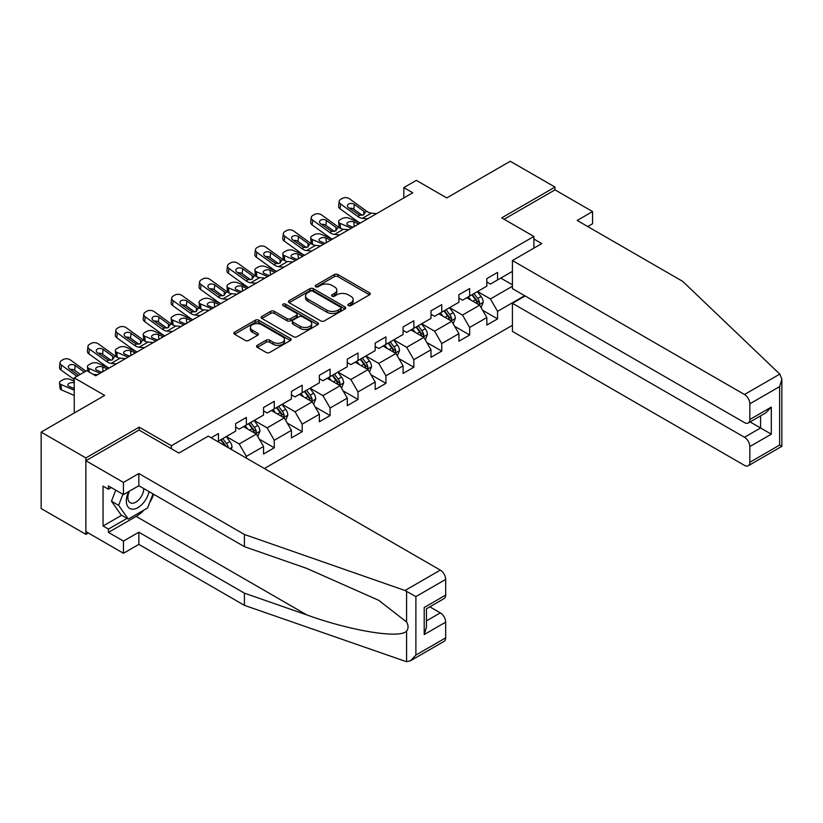 <?xml version="1.0" encoding="UTF-8"?>
<svg xmlns="http://www.w3.org/2000/svg" width="823" height="823" viewBox="0 0 823 823"><rect width="100%" height="100%" fill="white"/><g stroke="black" fill="none" stroke-linecap="round" stroke-linejoin="round"><path stroke-width="1.23" d="M348.396 305.6A1.739 1.008 0 0 0 350.855 305.6L369.517 294.819A2.479 1.43 0 0 0 370.247 293.811A2.479 1.43 0 0 0 369.517 292.793L337.903 274.543A2.479 1.43 0 0 0 334.395 274.543L315.734 285.314A1.739 1.008 0 0 0 315.23 286.023A1.739 1.008 0 0 0 315.734 286.733A1.739 1.008 0 0 0 318.192 286.733L320.61 285.344A7.952 4.588 0 0 1 331.844 285.344L334.477 286.867A7.952 4.588 0 0 1 336.813 290.108A7.952 4.588 0 0 1 334.477 293.348L332.07 294.747A1.739 1.008 0 0 0 331.556 295.457A1.739 1.008 0 0 0 332.07 296.167A1.739 1.008 0 0 0 334.529 296.167L336.936 294.768A7.952 4.588 0 0 1 348.18 294.768L350.814 296.29A7.952 4.588 0 0 1 353.139 299.541A7.952 4.588 0 0 1 350.814 302.782L348.396 304.181A1.739 1.008 0 0 0 347.892 304.891A1.739 1.008 0 0 0 348.396 305.6L348.396 304.181M257.301 345.321A2.479 1.43 0 0 0 256.57 346.329A2.479 1.43 0 0 0 257.301 347.347L266.168 352.46A2.479 1.43 0 0 0 269.677 352.46L290.406 340.496A2.479 1.43 0 0 0 291.126 339.488A2.479 1.43 0 0 0 290.406 338.469L258.792 320.219A2.479 1.43 0 0 0 255.274 320.219L234.555 332.183A2.479 1.43 0 0 0 233.825 333.202A2.479 1.43 0 0 0 234.555 334.21L245.264 340.403A2.479 1.43 0 0 0 248.783 340.403L257.65 335.28A2.479 1.43 0 0 0 258.381 334.261A2.479 1.43 0 0 0 257.65 333.253L252.332 330.188A6.646 3.837 0 0 1 250.387 327.472A6.646 3.837 0 0 1 254.492 323.923A6.646 3.837 0 0 1 261.735 324.756L282.546 336.772A6.646 3.837 0 0 1 284.491 339.488A6.646 3.837 0 0 1 280.386 343.026A6.646 3.837 0 0 1 273.143 342.203L269.677 340.197A2.479 1.43 0 0 0 266.168 340.197L257.301 345.321L257.301 347.347M587.735 226.541L592.57 223.753L592.57 211.562L555 189.876L555 187.088L510.27 161.257L446.755 197.932L416.335 180.371L403.815 187.603L412.755 192.767L95.715 375.802L86.775 370.638L74.245 377.87L74.245 412.992M139.2 430.141L139.2 427.147L85.88 457.927L41.15 432.106L104.665 395.431L74.245 377.87M139.2 427.147L171.4 445.737L533.88 236.458L533.88 248.135M555 187.088L501.68 217.869L533.88 236.458M320.785 320.929A2.479 1.43 0 0 0 324.293 320.929L345.022 308.964A2.479 1.43 0 0 0 345.742 307.956A2.479 1.43 0 0 0 345.022 306.938L313.409 288.688A2.479 1.43 0 0 0 309.89 288.688L289.171 300.652A2.479 1.43 0 0 0 288.441 301.671A2.479 1.43 0 0 0 289.171 302.679L320.785 320.929M283.812 305.971A1.739 1.008 0 0 1 285.571 306.218L285.571 304.15L317.709 322.709A2.479 1.43 0 0 1 318.439 323.717A2.479 1.43 0 0 1 317.709 324.735L296.99 336.7A2.479 1.43 0 0 1 293.472 336.7L261.868 318.45L261.868 316.423A2.479 1.43 0 0 0 261.138 317.431A2.479 1.43 0 0 0 261.868 318.45M261.868 316.423L270.736 311.3A2.479 1.43 0 0 1 274.244 311.3L287.062 318.696A2.479 1.43 0 0 0 290.581 318.696L296.465 315.302A2.479 1.43 0 0 0 297.185 314.293A2.479 1.43 0 0 0 296.465 313.275L283.112 305.57A1.739 1.008 0 0 1 282.608 304.86A1.739 1.008 0 0 1 283.678 303.934A1.739 1.008 0 0 1 285.571 304.15M85.88 457.927L85.88 534.364L41.15 508.542L41.15 432.106M171.4 448.73L171.4 445.737M264.348 468.513L512.42 325.301M512.42 271.374L497.565 279.943L497.565 272.403L486.835 278.606L486.835 286.147L469.655 296.064L469.655 288.523L458.915 294.716L458.915 302.257L441.745 312.174L441.745 304.633L431.005 310.837L431.005 318.378L413.835 328.295L413.835 320.754L403.095 326.947L403.095 334.488L385.925 344.405L385.925 336.864L375.185 343.068L375.185 350.608L358.015 360.515L358.015 352.974L347.275 359.178L347.275 366.719L330.095 376.636L330.095 369.095L319.365 375.288L319.365 382.829L302.185 392.746L302.185 385.205L291.455 391.409L291.455 398.949L274.275 408.866L274.275 401.326L263.545 407.519L263.545 415.059L246.365 424.977L246.365 417.436L235.635 423.629L235.635 431.17L218.455 441.087L218.455 433.546L211.12 437.785M524.673 295.704L497.565 311.351L497.565 318.892L486.835 325.085L486.835 317.544L469.655 327.461L469.655 335.002L458.915 341.206L458.915 333.665L441.745 343.582L441.745 351.123L431.005 357.316L431.005 349.775L413.835 359.692L413.835 367.233L403.095 373.436L403.095 365.896L385.925 375.813L385.925 383.353L375.185 389.546L375.185 382.006L358.015 391.923L358.015 399.464L347.275 405.657L347.275 398.116L330.095 408.033L330.095 415.574L319.365 421.777L319.365 414.236L302.185 424.154L302.185 431.694L291.455 437.887L291.455 430.347L274.275 440.264L274.275 447.805L263.545 454.008L263.545 446.467L246.365 456.374L246.365 458.133M218.455 441.087L217.653 441.56M243.505 426.633L256.385 434.071L239.215 443.988L226.325 436.55M235.635 427.044L239.215 429.112L246.365 424.977M239.215 443.988L246.365 456.374M256.385 434.071L263.545 446.467M271.415 410.512L284.295 417.95L267.125 427.867L254.235 420.43M263.545 410.924L267.125 412.992L274.275 408.866M267.125 427.867L274.275 440.264M284.295 417.95L291.455 430.347M299.325 394.402L312.205 401.84L295.035 411.757L282.145 404.319M291.455 394.814L295.035 396.881L302.185 392.746M295.035 411.757L302.185 424.154M312.205 401.84L319.365 414.236M327.235 378.282L340.115 385.72L322.945 395.637L310.065 388.199M319.365 378.703L322.945 380.761L330.095 376.636M322.945 395.637L330.095 408.033M340.115 385.72L347.275 398.116M355.145 362.171L368.025 369.609L350.855 379.526L337.975 372.089M347.275 362.583L350.855 364.651L358.015 360.515M350.855 379.526L358.015 391.923M368.025 369.609L375.185 382.006M383.055 346.061L395.945 353.499L378.765 363.416L365.885 355.978M375.185 346.473L378.765 348.541L385.925 344.405M378.765 363.416L385.925 375.813M395.945 353.499L403.095 365.896M410.965 329.941L423.855 337.379L406.675 347.296L393.795 339.858M403.095 330.352L406.675 332.42L413.835 328.295M406.675 347.296L413.835 359.692M423.855 337.379L431.005 349.775M438.885 313.83L451.765 321.268L434.585 331.185L421.705 323.748M431.005 314.242L434.585 316.31L441.745 312.174M434.585 331.185L441.745 343.582M451.765 321.268L458.915 333.665M466.795 297.72L479.675 305.158L462.495 315.065L449.615 307.627M458.915 298.132L462.495 300.2L469.655 296.064M462.495 315.065L469.655 327.461M479.675 305.158L486.835 317.544M512.42 286.25L490.405 298.955L477.525 291.517M500.785 278.092L512.42 284.799M486.835 282.011L490.405 284.079L497.565 279.943M490.405 298.955L497.565 311.351M85.88 534.364L88.298 532.975M403.815 187.603L403.815 197.932M482.628 310.271L497.565 318.892M454.718 326.381L469.655 335.002M426.808 342.491L441.745 351.123M398.898 358.612L413.835 367.233M370.978 374.722L385.925 383.353M343.068 390.843L358.015 399.464M315.158 406.953L330.095 415.574M287.248 423.063L302.185 431.694M259.338 439.184L274.275 447.805M349.096 305.837L350.814 304.849A7.952 4.588 0 0 0 353.139 301.599L353.139 299.541M336.813 290.108L336.813 292.175A7.952 4.588 0 0 1 334.477 295.416L332.759 296.414M369.486 294.84L337.903 276.61A2.479 1.43 0 0 0 334.395 276.61L316.433 286.98M344.981 308.985L313.409 290.756A2.479 1.43 0 0 0 309.89 290.756L289.202 302.699M340.629 308.666A1.739 1.008 0 0 0 341.134 307.956A1.739 1.008 0 0 0 340.629 307.246L312.884 291.219A1.739 1.008 0 0 0 310.425 291.219L307.874 292.69A7.952 4.588 0 0 0 305.549 295.941A7.952 4.588 0 0 0 307.874 299.181L326.844 310.137A7.952 4.588 0 0 0 338.078 310.137L340.629 308.666L340.629 310.724A1.739 1.008 0 0 0 341.134 310.024L341.134 307.956M305.549 295.941L305.549 298.008A7.952 4.588 0 0 0 307.874 301.249L307.874 299.181M340.629 310.724L338.078 312.195A7.952 4.588 0 0 1 326.844 312.195L307.874 301.249M261.899 318.47L270.736 313.368L270.736 311.3M297.185 314.293L297.185 316.351A2.479 1.43 0 0 1 296.465 317.369L290.581 320.764A2.479 1.43 0 0 1 287.062 320.764L274.244 313.368A2.479 1.43 0 0 0 270.736 313.368M285.571 306.218L317.678 324.756M300.364 326.381A6.646 3.837 0 0 0 307.607 327.215A6.646 3.837 0 0 0 311.711 323.665A6.646 3.837 0 0 0 309.767 320.96L302.432 316.721A2.479 1.43 0 0 0 298.924 316.721L293.039 320.116A2.479 1.43 0 0 0 292.309 321.135A2.479 1.43 0 0 0 293.039 322.153L300.364 326.381L300.364 328.449A6.646 3.837 0 0 0 307.607 329.282A6.646 3.837 0 0 0 311.711 325.733L311.711 323.665M292.309 321.135L292.309 323.202A2.479 1.43 0 0 0 293.039 324.211L293.039 322.153M300.364 328.449L293.039 324.211M284.491 339.488L284.491 341.555A6.646 3.837 0 0 1 280.386 345.094A6.646 3.837 0 0 1 273.143 344.261L269.677 342.265A2.479 1.43 0 0 0 266.168 342.265L257.332 347.368M250.387 327.472L250.387 329.539A6.646 3.837 0 0 0 252.332 332.245L252.332 330.188M257.62 335.3L252.332 332.245M290.365 340.516L258.792 322.287A2.479 1.43 0 0 0 255.274 322.287L234.586 334.231M481.085 307.596L483.214 302.236A6.707 3.868 -120 0 0 481.074 296.527L477.381 291.599M367.706 218.774L362.377 218.321A12.654 7.304 60 0 1 357.748 216.398L340.619 204.001L340.053 208.805L357.192 221.192A18.98 10.956 60 0 0 360.33 223.033L349.003 218.177A5.061 2.531 -5.9 0 0 341.874 218.712L340.084 219.751A5.061 2.531 -5.9 0 0 338.603 221.799A5.061 2.531 -5.9 0 0 340.053 223.342L340.578 228.434M470.941 300.117L468.441 296.764M351.349 228.218L340.053 223.342M478.636 304.551L479.593 302.525A6.707 3.868 -120 0 0 477.679 298.492L473.986 293.564M472.299 294.531L476.404 300.004A3.415 1.975 60 0 1 477.021 301.043L479.593 302.525M358.684 223.979L353.777 221.871A4.053 2.027 174.1 0 0 348.078 222.292A4.053 2.027 174.1 0 0 346.894 223.938A4.053 2.027 174.1 0 0 348.057 225.173L352.964 227.292M339.292 227.693A5.061 2.531 174.1 0 1 339.158 227.241L338.603 221.799M353.406 227.035A4.053 2.027 -5.9 0 0 352.079 226.911M471.836 294.799L475.529 299.737A6.707 3.868 60 0 1 477.453 303.769M376.646 213.61L371.317 213.157A12.654 7.304 60 0 1 366.698 211.233L349.559 198.837A5.061 3.261 6.7 0 0 342.43 198.333L340.64 199.372A5.061 3.261 6.7 0 0 339.169 201.347A5.061 3.261 6.7 0 0 340.619 204.001M363.91 214.7L363.766 211.202L364.764 212.344L363.776 214.782L359.672 215.287L348.613 207.694A4.053 2.613 -173.3 0 1 347.46 205.575A4.053 2.613 -173.3 0 1 348.643 203.991A4.053 2.613 -173.3 0 1 354.343 204.392L353.777 209.186L362.285 215.338M353.777 209.186A4.053 2.613 6.7 0 0 349.456 208.301M340.053 208.805A5.061 3.261 -173.3 0 1 338.603 206.151L339.169 201.347M363.766 211.202L354.343 204.392M366.698 211.233L364.764 212.344L364.959 213.075M128.573 491.64A16.45 9.495 120 0 0 132.133 509.17A16.45 9.495 120 0 0 149.076 491.629M129.448 491.136A11.255 6.502 120 0 0 130.199 502.709A11.255 6.502 120 0 0 131.845 503.223A11.255 6.502 120 0 0 143.788 488.574M153.037 493.913L147.605 507.925L128.285 519.076L121.125 514.951L111.475 501.207L115.755 490.158M128.285 519.076L118.625 505.343L122.915 494.284M111.475 501.207L118.625 505.343M779.793 374.115L781.85 379.125L779.628 386.604L749.835 403.805A7.592 4.382 -120 0 0 744.465 394.505L779.793 374.115L682.74 281.394L577.18 220.451L592.57 211.562M525.115 295.961L512.42 303.296L512.42 331.391L744.465 465.365A7.592 4.382 -120 0 0 748.261 465.746A7.592 4.382 -120 0 0 749.835 462.269L749.835 446.57A7.592 4.382 -120 0 0 744.465 437.27L760.575 427.97L771.305 434.174L749.835 446.57M512.42 303.296L744.465 437.27M533.88 239.04L541.76 243.587L512.42 260.531L512.42 288.626L744.465 422.6A7.592 4.382 -120 0 0 748.261 422.981A7.592 4.382 -120 0 0 749.835 419.504L749.835 403.805M512.42 260.531L744.465 394.505M555 189.876L504.098 219.257M750.092 421.921L760.575 427.97L760.575 415.872M749.835 419.504L771.305 407.107L765.935 412.776L748.261 422.981M749.835 462.269L779.628 445.068L780.76 445.716M144.046 509.982A28.466 16.439 -60 0 1 136.155 516.391L108.42 532.409L123.45 541.081L138.84 532.203L244.4 593.146L244.4 605.337L406.593 661.743L410.523 660.735L415.893 655.067L445.675 637.866A7.592 4.382 60 0 1 444.111 641.343L410.523 660.735M244.4 593.146L306.794 614.915C351.112 631.015 400.77 639.018 406.593 630.984C408.537 628.535 408.537 625.542 406.593 621.993L378.724 600.327L306.794 568.426L244.4 546.657L138.84 485.714L123.45 494.602L108.42 485.92L108.42 489.222L103.05 486.126L103.05 526L108.42 529.096L127.03 518.356M123.45 541.081L123.45 553.272L85.88 531.576L85.88 460.715L139.015 430.038L178.92 453.072L208.26 436.128L440.315 570.113A7.592 4.382 60 0 1 445.675 579.402L445.675 595.101A7.592 4.382 60 0 1 444.111 598.578L426.437 608.783L426.437 627.085L424.205 634.564L424.205 607.497C427.106 609.174 427.106 609.174 424.205 607.497L445.675 595.101M138.84 532.203L138.84 544.384L123.45 553.272M244.4 605.337L138.84 544.384M445.675 579.402L415.893 596.603L404.998 590.503L244.4 534.466L138.84 473.523L123.45 482.412L123.45 494.602M123.45 482.412L85.88 460.715M108.42 532.409L108.42 529.096M138.84 473.523L138.84 485.714M244.4 534.466L244.4 546.657M426.437 620.881L440.315 612.878A7.592 4.382 60 0 1 445.675 622.167L445.675 637.866M440.315 612.878L429.832 606.818M153.736 494.314A28.466 16.439 -60 0 1 149.693 502.534M111.29 487.576L108.42 489.222M103.05 526L121.67 515.26M453.175 323.717L455.304 318.357A6.707 3.868 -120 0 0 453.164 312.647L449.471 307.72M332.389 239.164L321.093 234.298A5.061 2.531 -5.9 0 0 313.964 234.833L312.174 235.862A5.061 2.531 -5.9 0 0 310.693 237.909A5.061 2.531 -5.9 0 0 312.143 239.462L312.668 244.544M443.031 316.227L440.521 312.884M323.439 244.328L312.143 239.462M450.726 320.672L451.683 318.645A6.707 3.868 -120 0 0 449.769 314.602L446.076 309.674M444.389 310.652L448.494 316.114A3.415 1.975 60 0 1 449.111 317.153L451.683 318.645M330.774 240.1L325.867 237.981A4.053 2.027 174.1 0 0 320.168 238.413A4.053 2.027 174.1 0 0 318.985 240.049A4.053 2.027 174.1 0 0 320.147 241.283L325.054 243.402M311.382 243.814A5.061 2.531 174.1 0 1 311.248 243.361L310.693 237.909M325.496 243.145A4.053 2.027 -5.9 0 0 324.169 243.022M443.926 310.919L447.619 315.847A6.707 3.868 60 0 1 449.533 319.88M425.265 339.827L427.394 334.467A6.707 3.868 -120 0 0 425.254 328.758L421.561 323.83M304.479 255.284L293.183 250.408A5.061 2.531 -5.9 0 0 286.054 250.943L284.264 251.972A5.061 2.531 -5.9 0 0 282.773 254.029A5.061 2.531 -5.9 0 0 284.233 255.572L284.758 260.665M415.121 332.338L412.611 328.994M295.529 260.449L284.233 255.572M422.816 336.782L423.773 334.755A6.707 3.868 -120 0 0 421.86 330.723L418.166 325.795M416.479 326.762L420.574 332.235A3.415 1.975 60 0 1 421.201 333.264L423.773 334.755M302.864 256.21L297.957 254.091A4.053 2.027 174.1 0 0 292.258 254.523A4.053 2.027 174.1 0 0 291.064 256.159A4.053 2.027 174.1 0 0 292.237 257.404L297.144 259.523M283.472 259.924A5.061 2.531 174.1 0 1 283.338 259.471L282.773 254.029M297.587 259.266A4.053 2.027 -5.9 0 0 296.259 259.142M416.016 327.029L419.709 331.957A6.707 3.868 60 0 1 421.623 335.99M339.796 234.894L334.467 234.432A12.654 7.304 60 0 1 329.838 232.508L312.709 220.122L312.143 224.916A5.061 3.261 -173.3 0 1 310.693 222.261L311.259 217.467A5.061 3.261 6.7 0 0 312.709 220.122M332.42 239.154A18.98 10.956 60 0 1 329.272 237.312L312.143 224.916M348.736 229.73L343.407 229.267A12.654 7.304 60 0 1 338.788 227.343L321.649 214.957A5.061 3.261 6.7 0 0 314.52 214.453L312.73 215.482A5.061 3.261 6.7 0 0 311.259 217.467M336 230.821L335.856 227.323L336.854 228.455L335.866 230.893L331.762 231.397L320.703 223.815A4.053 2.613 -173.3 0 1 319.55 221.685A4.053 2.613 -173.3 0 1 320.723 220.101A4.053 2.613 -173.3 0 1 326.433 220.502L325.867 225.307L334.375 231.458M325.867 225.307A4.053 2.613 6.7 0 0 321.546 224.412M335.856 227.323L326.433 220.502M338.788 227.343L336.854 228.455L337.049 229.185M311.886 251.005L306.557 250.552A12.654 7.304 60 0 1 301.928 248.628L284.789 236.232L284.233 241.036A5.061 3.261 -173.3 0 1 282.783 238.382L283.349 233.578A5.061 3.261 6.7 0 0 284.789 236.232M304.5 255.264A18.98 10.956 60 0 1 301.362 253.422L284.233 241.036M320.826 245.84L315.497 245.388A12.654 7.304 60 0 1 310.868 243.454L293.739 231.068A5.061 3.261 6.7 0 0 286.61 230.563L284.82 231.602A5.061 3.261 6.7 0 0 283.349 233.578M308.09 246.931L307.946 243.433L308.944 244.575L307.956 247.013L303.852 247.507L292.793 239.925A4.053 2.613 -173.3 0 1 291.64 237.806A4.053 2.613 -173.3 0 1 292.813 236.222A4.053 2.613 -173.3 0 1 298.523 236.623L297.957 241.417L306.465 247.569M297.957 241.417A4.053 2.613 6.7 0 0 293.636 240.532M307.946 243.433L298.523 236.623M310.868 243.454L308.944 244.575L309.139 245.305M397.355 355.947L399.484 350.577A6.707 3.868 -120 0 0 397.344 344.868L393.651 339.94M283.976 267.125L278.637 266.662A12.654 7.304 60 0 1 274.018 264.739L256.879 252.342L256.323 257.146L273.452 269.543A18.98 10.956 60 0 0 276.59 271.384L265.263 266.518A5.061 2.531 -5.9 0 0 258.144 267.053L256.354 268.092A5.061 2.531 -5.9 0 0 254.863 270.139A5.061 2.531 -5.9 0 0 256.323 271.683L256.848 276.775M387.211 348.458L384.701 345.104M267.619 276.559L256.323 271.683M394.906 352.892L395.863 350.865A6.707 3.868 -120 0 0 393.939 346.833L390.246 341.905M388.569 342.872L392.664 348.345A3.415 1.975 60 0 1 393.291 349.384L395.863 350.865M274.954 272.331L270.047 270.211A4.053 2.027 174.1 0 0 264.348 270.633A4.053 2.027 174.1 0 0 263.154 272.279A4.053 2.027 174.1 0 0 264.327 273.514L269.234 275.633M255.562 276.034A5.061 2.531 174.1 0 1 255.428 275.592L254.863 270.139M269.677 275.376A4.053 2.027 -5.9 0 0 268.349 275.252M388.106 343.15L391.799 348.078A6.707 3.868 60 0 1 393.713 352.11M369.445 372.058L371.574 366.698A6.707 3.868 -120 0 0 369.434 360.988L365.741 356.061M248.659 287.515L237.353 282.639A5.061 2.531 -5.9 0 0 230.224 283.174L228.444 284.202A5.061 2.531 -5.9 0 0 226.953 286.25A5.061 2.531 -5.9 0 0 228.413 287.803L228.938 292.885M359.301 364.568L356.791 361.225M239.709 292.679L228.413 287.803M366.996 369.013L367.953 366.986A6.707 3.868 -120 0 0 366.029 362.953L362.336 358.015M360.659 358.993L364.754 364.455A3.415 1.975 60 0 1 365.381 365.494L367.953 366.986M247.044 288.441L242.137 286.322A4.053 2.027 174.1 0 0 236.438 286.754A4.053 2.027 174.1 0 0 235.244 288.389A4.053 2.027 174.1 0 0 236.407 289.624L241.314 291.743M227.652 292.155A5.061 2.531 174.1 0 1 227.518 291.702L226.953 286.25M241.767 291.486A4.053 2.027 -5.9 0 0 240.439 291.363M360.196 359.26L363.889 364.188A6.707 3.868 60 0 1 365.803 368.22M341.535 388.168L343.664 382.808A6.707 3.868 -120 0 0 341.524 377.099L337.831 372.171M220.739 303.625L209.443 298.749A5.061 2.531 -5.9 0 0 202.314 299.284L200.524 300.323A5.061 2.531 -5.9 0 0 199.043 302.37A5.061 2.531 -5.9 0 0 200.503 303.913L201.028 309.006M331.391 380.689L328.881 377.335M211.799 308.79L200.503 303.913M339.086 385.123L340.043 383.096A6.707 3.868 -120 0 0 338.119 379.064L334.426 374.136M332.749 375.103L336.844 380.576A3.415 1.975 60 0 1 337.471 381.615L340.043 383.096M219.134 304.551L214.227 302.442A4.053 2.027 174.1 0 0 208.528 302.864A4.053 2.027 174.1 0 0 207.334 304.51A4.053 2.027 174.1 0 0 208.497 305.745L213.404 307.864M199.732 308.265A5.061 2.531 174.1 0 1 199.608 307.812L199.043 302.37M213.857 307.607A4.053 2.027 -5.9 0 0 212.529 307.483M332.286 375.37L335.979 380.308A6.707 3.868 60 0 1 337.893 384.341M292.916 261.961L287.587 261.498A12.654 7.304 60 0 1 282.958 259.574L265.829 247.178A5.061 3.261 6.7 0 0 258.7 246.684L256.91 247.713A5.061 3.261 6.7 0 0 255.439 249.698A5.061 3.261 6.7 0 0 256.879 252.342M280.18 263.041L280.036 259.554L281.034 260.685L280.046 263.123L275.942 263.627L264.883 256.035A4.053 2.613 -173.3 0 1 263.72 253.916A4.053 2.613 -173.3 0 1 264.903 252.332A4.053 2.613 -173.3 0 1 270.613 252.733L270.047 257.537L278.544 263.679M270.047 257.537A4.053 2.613 6.7 0 0 265.716 256.642M256.323 257.146A5.061 3.261 -173.3 0 1 254.873 254.492L255.439 249.698M280.036 259.554L270.613 252.733M282.958 259.574L281.034 260.685L281.229 261.416M256.056 283.235L250.727 282.783A12.654 7.304 60 0 1 246.108 280.849L228.969 268.463L228.413 273.257A5.061 3.261 -173.3 0 1 226.963 270.613L227.529 265.808A5.061 3.261 6.7 0 0 228.969 268.463M248.68 287.494A18.98 10.956 60 0 1 245.542 285.653L228.413 273.257M265.006 278.071L259.677 277.618A12.654 7.304 60 0 1 255.048 275.684L237.919 263.298A5.061 3.261 6.7 0 0 230.79 262.794L229 263.823A5.061 3.261 6.7 0 0 227.529 265.808M252.27 279.162L252.126 275.664L253.124 276.795L252.136 279.234L248.032 279.738L236.973 272.156A4.053 2.613 -173.3 0 1 235.81 270.026A4.053 2.613 -173.3 0 1 236.993 268.442A4.053 2.613 -173.3 0 1 242.703 268.843L242.137 273.648L250.634 279.799M242.137 273.648A4.053 2.613 6.7 0 0 237.806 272.763M252.126 275.664L242.703 268.843M255.048 275.684L253.124 276.795L253.319 277.526M228.146 299.346L222.817 298.893A12.654 7.304 60 0 1 218.198 296.969L201.059 284.573L200.503 289.377A5.061 3.261 -173.3 0 1 199.053 286.723L199.608 281.919A5.061 3.261 6.7 0 0 201.059 284.573M220.77 303.605A18.98 10.956 60 0 1 217.632 301.763L200.503 289.377M237.096 294.181L231.767 293.729A12.654 7.304 60 0 1 227.138 291.805L210.009 279.409A5.061 3.261 6.7 0 0 202.88 278.904L201.09 279.943A5.061 3.261 6.7 0 0 199.608 281.919M224.35 295.272L224.206 291.774L225.214 292.916L224.226 295.354L220.122 295.858L209.063 288.266A4.053 2.613 -173.3 0 1 207.9 286.147A4.053 2.613 -173.3 0 1 209.083 284.563A4.053 2.613 -173.3 0 1 214.782 284.964L214.227 289.758L222.724 295.91M214.227 289.758A4.053 2.613 6.7 0 0 209.896 288.873M224.206 291.774L214.782 284.964M227.138 291.805L225.214 292.916L225.409 293.646M313.625 404.288L315.754 398.929A6.707 3.868 -120 0 0 313.614 393.219L309.921 388.281M200.236 315.466L194.907 315.003A12.654 7.304 60 0 1 190.278 313.079L173.149 300.693L172.593 305.487L189.722 317.884A18.98 10.956 60 0 0 192.86 319.725L181.533 314.87A5.061 2.531 -5.9 0 0 174.404 315.404L172.614 316.433A5.061 2.531 -5.9 0 0 171.133 318.48A5.061 2.531 -5.9 0 0 172.593 320.034L173.118 325.116M303.481 396.799L300.971 393.456M183.889 324.9L172.593 320.034M311.166 401.243L312.133 399.206A6.707 3.868 -120 0 0 310.209 395.174L306.516 390.246M304.839 391.223L308.934 396.686A3.415 1.975 60 0 1 309.551 397.725L312.133 399.206M191.224 320.672L186.317 318.552A4.053 2.027 174.1 0 0 180.607 318.985A4.053 2.027 174.1 0 0 179.424 320.62A4.053 2.027 174.1 0 0 180.587 321.855L185.494 323.974M171.822 324.385A5.061 2.531 174.1 0 1 171.698 323.933L171.133 318.48M185.947 323.717A4.053 2.027 -5.9 0 0 184.619 323.593M304.366 391.491L308.059 396.419A6.707 3.868 60 0 1 309.983 400.451M209.186 310.302L203.857 309.839A12.654 7.304 60 0 1 199.228 307.915L182.099 295.529A5.061 3.261 6.7 0 0 174.97 295.025L173.18 296.054A5.061 3.261 6.7 0 0 171.698 298.039A5.061 3.261 6.7 0 0 173.149 300.693M196.44 311.392L196.296 307.895L197.304 309.026L196.316 311.464L192.212 311.968L181.153 304.376A4.053 2.613 -173.3 0 1 179.99 302.257A4.053 2.613 -173.3 0 1 181.173 300.673A4.053 2.613 -173.3 0 1 186.872 301.074L186.317 305.878L194.814 312.02M186.317 305.878A4.053 2.613 6.7 0 0 181.986 304.983M172.593 305.487A5.061 3.261 -173.3 0 1 171.143 302.833L171.698 298.039M196.296 307.895L186.872 301.074M199.228 307.915L197.304 309.026L197.499 309.757M285.715 420.399L287.834 415.039A6.707 3.868 -120 0 0 285.694 409.329L282.011 404.402M164.919 335.856L153.623 330.98A5.061 2.531 -5.9 0 0 146.494 331.515L144.704 332.543A5.061 2.531 -5.9 0 0 143.223 334.601A5.061 2.531 -5.9 0 0 144.683 336.144L145.198 341.236M275.571 412.909L273.061 409.566M155.979 341.02L144.683 336.144M283.256 417.354L284.223 415.327A6.707 3.868 -120 0 0 282.299 411.294L278.606 406.367M276.929 407.334L281.024 412.807A3.415 1.975 60 0 1 281.641 413.835L284.223 415.327M163.314 336.782L158.407 334.663A4.053 2.027 174.1 0 0 152.697 335.095A4.053 2.027 174.1 0 0 151.514 336.73A4.053 2.027 174.1 0 0 152.677 337.975L157.584 340.084M143.912 340.496A5.061 2.531 174.1 0 1 143.788 340.043L143.223 334.601M158.026 339.837A4.053 2.027 -5.9 0 0 156.709 339.714M276.456 407.601L280.149 412.529A6.707 3.868 60 0 1 282.073 416.561M172.326 331.576L166.997 331.124A12.654 7.304 60 0 1 162.368 329.19L145.239 316.804L144.683 321.608A5.061 3.261 -173.3 0 1 143.233 318.954L143.788 314.149A5.061 3.261 6.7 0 0 145.239 316.804M164.95 335.835A18.98 10.956 60 0 1 161.812 333.994L144.683 321.608M181.276 326.412L175.947 325.959A12.654 7.304 60 0 1 171.318 324.025L154.189 311.639A5.061 3.261 6.7 0 0 147.06 311.135L145.27 312.174A5.061 3.261 6.7 0 0 143.788 314.149M168.53 327.503L168.386 324.005L169.394 325.147L168.406 327.585L164.302 328.079L153.243 320.497A4.053 2.613 -173.3 0 1 152.08 318.378A4.053 2.613 -173.3 0 1 153.263 316.793A4.053 2.613 -173.3 0 1 158.962 317.194L158.407 321.988L166.904 328.14M158.407 321.988A4.053 2.613 6.7 0 0 154.076 321.104M168.386 324.005L158.962 317.194M171.318 324.025L169.394 325.147L169.589 325.877M257.805 436.519L259.924 431.149A6.707 3.868 -120 0 0 257.784 425.44L254.091 420.512M137.009 351.966L125.713 347.09A5.061 2.531 -5.9 0 0 118.584 347.625L116.794 348.664A5.061 2.531 -5.9 0 0 115.313 350.711A5.061 2.531 -5.9 0 0 116.763 352.254L117.288 357.347M247.661 429.03L245.151 425.676M128.069 357.131L116.763 352.254M255.346 433.464L256.313 431.437A6.707 3.868 -120 0 0 254.389 427.404L250.696 422.477M249.019 423.444L253.114 428.917A3.415 1.975 60 0 1 253.731 429.956L256.313 431.437M135.404 352.902L130.497 350.783A4.053 2.027 174.1 0 0 124.787 351.205A4.053 2.027 174.1 0 0 123.604 352.851A4.053 2.027 174.1 0 0 124.767 354.085L129.674 356.205M116.002 356.606A5.061 2.531 174.1 0 1 115.868 356.164L115.313 350.711M130.116 355.947A4.053 2.027 -5.9 0 0 128.8 355.824M248.546 423.722L252.239 428.649A6.707 3.868 60 0 1 254.163 432.682M144.416 347.697L139.087 347.234A12.654 7.304 60 0 1 134.458 345.31L117.329 332.914L116.763 337.718A5.061 3.261 -173.3 0 1 115.323 335.064L115.878 330.27A5.061 3.261 6.7 0 0 117.329 332.914M137.04 351.956A18.98 10.956 60 0 1 133.902 350.104L116.763 337.718M153.366 342.522L148.037 342.07A12.654 7.304 60 0 1 143.408 340.146L126.279 327.749A5.061 3.261 6.7 0 0 119.15 327.256L117.36 328.284A5.061 3.261 6.7 0 0 115.878 330.27M140.62 343.613L140.476 340.115L141.484 341.257L140.496 343.695L136.392 344.199L125.333 336.607A4.053 2.613 -173.3 0 1 124.17 334.488A4.053 2.613 -173.3 0 1 125.353 332.904A4.053 2.613 -173.3 0 1 131.052 333.305L130.497 338.109L138.994 344.251M130.497 338.109A4.053 2.613 6.7 0 0 126.166 337.214M140.476 340.115L131.052 333.305M143.408 340.146L141.484 341.257L141.679 341.987M231.273 449.42L232.014 447.27A6.707 3.868 -120 0 0 229.874 441.56L226.181 436.632M109.099 368.087L97.803 363.21A5.061 2.531 -5.9 0 0 90.674 363.745L88.884 364.774A5.061 2.531 -5.9 0 0 87.403 366.821A5.061 2.531 -5.9 0 0 88.853 368.375L89.234 372.068M100.149 373.251L88.853 368.375M228.434 447.784L228.393 447.558A6.707 3.868 -120 0 0 226.479 443.525L222.786 438.587M221.109 439.564L225.204 445.027A3.415 1.975 60 0 1 225.821 446.066L228.393 447.558M107.494 369.013L102.587 366.893A4.053 2.027 174.1 0 0 96.877 367.325A4.053 2.027 174.1 0 0 95.694 368.961A4.053 2.027 174.1 0 0 96.857 370.196L101.764 372.315M102.206 372.058A4.053 2.027 -5.9 0 0 100.89 371.934M220.636 439.832L224.329 444.759A6.707 3.868 60 0 1 225.039 445.819M116.506 363.807L111.177 363.355A12.654 7.304 60 0 1 106.548 361.42L89.419 349.034L88.853 353.828A5.061 3.261 -173.3 0 1 87.413 351.184L87.968 346.38A5.061 3.261 6.7 0 0 89.419 349.034M109.13 368.066A18.98 10.956 60 0 1 105.992 366.225L88.853 353.828M125.456 358.643L120.117 358.18A12.654 7.304 60 0 1 115.498 356.256L98.359 343.87A5.061 3.261 6.7 0 0 91.23 343.366L89.45 344.395A5.061 3.261 6.7 0 0 87.968 346.38M112.71 359.733L112.566 356.236L113.564 357.367L112.576 359.805L108.482 360.309L97.423 352.728A4.053 2.613 -173.3 0 1 96.26 350.598A4.053 2.613 -173.3 0 1 97.443 349.014A4.053 2.613 -173.3 0 1 103.142 349.415L102.587 354.219L111.084 360.371M102.587 354.219A4.053 2.613 6.7 0 0 98.256 353.334M112.566 356.236L103.142 349.415M115.498 356.256L113.564 357.367L113.759 358.098M74.245 381.203L69.893 379.321A5.061 2.531 -5.9 0 0 62.764 379.856L60.974 380.884A5.061 2.531 -5.9 0 0 59.493 382.942A5.061 2.531 -5.9 0 0 60.943 384.485L61.509 389.937A5.061 2.531 174.1 0 1 60.048 388.384L59.493 382.942M74.245 390.225L60.943 384.485M74.245 395.431L61.509 389.937M74.245 382.86A4.053 2.027 174.1 0 0 68.967 383.436A4.053 2.027 174.1 0 0 67.784 385.071A4.053 2.027 174.1 0 0 68.947 386.316L74.245 388.6M74.245 388.168A4.053 2.027 -5.9 0 0 72.969 388.055M76.951 376.317L61.509 365.145L60.943 369.949A5.061 3.261 -173.3 0 1 59.493 367.295L60.058 362.49A5.061 3.261 6.7 0 0 61.509 365.145M74.245 379.568L60.943 369.949M85.89 371.152L70.449 359.98A5.061 3.261 6.7 0 0 63.32 359.476L61.53 360.515A5.061 3.261 6.7 0 0 60.058 362.49M97.536 374.753L93.266 374.393M78.555 375.381L69.502 368.838A4.053 2.613 -173.3 0 1 68.35 366.719A4.053 2.613 -173.3 0 1 69.533 365.134A4.053 2.613 -173.3 0 1 75.232 365.535L74.667 370.329L80.284 374.393M74.667 370.329A4.053 2.613 6.7 0 0 70.346 369.445M84.285 372.078L75.232 365.535M350.814 304.849L350.814 302.782M332.07 296.167L332.07 294.747M334.477 295.416L334.477 293.348M315.734 286.733L315.734 285.314M334.395 276.61L334.395 274.543M337.903 276.61L337.903 274.543M369.517 294.819L369.517 292.793M289.171 302.679L289.171 300.652M309.89 290.756L309.89 288.688M313.409 290.756L313.409 288.688M345.022 308.964L345.022 306.938M326.844 312.195L326.844 310.137M338.078 312.195L338.078 310.137M274.244 313.368L274.244 311.3M287.062 320.764L287.062 318.696M290.581 320.764L290.581 318.696M296.465 317.369L296.465 315.302M317.709 324.735L317.709 322.709M266.168 342.265L266.168 340.197M269.677 342.265L269.677 340.197M273.143 344.261L273.143 342.203M257.65 335.28L257.65 333.253M234.555 334.21L234.555 332.183M255.274 322.287L255.274 320.219M258.792 322.287L258.792 320.219M290.406 340.496L290.406 338.469M479.007 304.767L483.173 302.37M477.679 298.492L481.074 296.527M472.906 301.249L475.529 299.737M353.777 221.871L354.26 226.541M359.672 215.287L357.748 216.398M371.317 213.157L362.377 218.321M779.628 445.068L779.628 386.604M771.305 407.107L771.305 434.174M406.593 661.743L406.593 630.984M406.593 621.993L406.593 591.233M415.893 596.603L415.893 655.067M445.675 622.167L424.205 634.564M404.998 590.503L440.315 570.113M136.155 516.391L306.794 614.915M451.097 320.888L455.263 318.48M449.769 314.602L453.164 312.647M444.996 317.359L447.619 315.847M325.867 237.981L326.35 242.651M423.187 336.998L427.353 334.601M421.86 330.723L425.254 328.758M417.086 333.48L419.709 331.957M297.957 254.091L298.44 258.772M331.762 231.397L329.838 232.508M343.407 229.267L334.467 234.432M303.852 247.507L301.928 248.628M315.497 245.388L306.557 250.552M395.277 353.118L399.443 350.711M393.939 346.833L397.344 344.868M389.176 349.59L391.799 348.078M270.047 270.211L270.53 274.882M367.367 369.229L371.523 366.821M366.029 362.953L369.434 360.988M361.266 365.7L363.889 364.188M242.137 286.322L242.62 290.992M339.457 385.339L343.613 382.942M338.119 379.064L341.524 377.099M333.356 381.821L335.979 380.308M214.227 302.442L214.71 307.113M275.942 263.627L274.018 264.739M287.587 261.498L278.637 266.662M248.032 279.738L246.108 280.849M259.677 277.618L250.727 282.783M220.122 295.858L218.198 296.969M231.767 293.729L222.817 298.893M311.547 401.459L315.703 399.052M310.209 395.174L313.614 393.219M305.446 397.931L308.059 396.419M186.317 318.552L186.8 323.223M192.212 311.968L190.278 313.079M203.857 309.839L194.907 315.003M283.637 417.57L287.793 415.173M282.299 411.294L285.694 409.329M277.526 414.041L280.149 412.529M158.407 334.663L158.88 339.343M164.302 328.079L162.368 329.19M175.947 325.959L166.997 331.124M255.727 433.68L259.883 431.283M254.389 427.404L257.784 425.44M249.616 430.162L252.239 428.649M130.497 350.783L130.97 355.454M136.392 344.199L134.458 345.31M148.037 342.07L139.087 347.234M229.874 448.607L231.973 447.393M226.479 443.525L229.874 441.56M223.763 445.089L224.329 444.759M102.587 366.893L103.06 371.564M108.482 360.309L106.548 361.42M120.117 358.18L111.177 363.355M781.85 379.125L781.85 446.354L748.261 465.746M87.403 366.821L87.855 371.266"/></g></svg>
